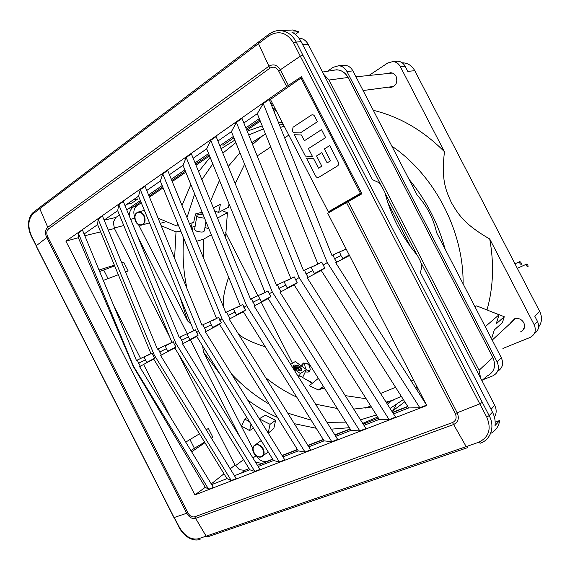 <?xml version="1.0" encoding="UTF-8"?>
<svg xmlns="http://www.w3.org/2000/svg" width="570" height="570" viewBox="0 0 570 570"><rect width="100%" height="100%" fill="white"/><g stroke="black" fill="none" stroke-linecap="round" stroke-linejoin="round"><path stroke-width="0.85" d="M361.508 192.966L360.447 193.337L300.981 78.09L302.171 77.983M361.637 193.216L330.928 210.843L328.306 211.805L360.447 193.337M328.306 211.805L270.437 99.451L300.981 78.09M136.992 212.995C132.611 215.603 136.066 225.585 141.068 224.78L142.707 224.195C147.117 221.659 143.726 211.627 138.71 212.382L136.992 212.995M255.488 445.177C249.717 447.208 255.467 458.836 261.117 456.563L261.274 456.506C267.073 454.554 261.388 442.869 255.723 445.092L255.488 445.177M293.08 127.217L311.348 115.112C312.624 114.435 313.7 114.791 314.569 116.173L317.433 121.731L300.34 132.91L293.315 132.689L292.36 130.829L293.08 127.217M305.377 156.095L294.369 134.727L301.395 134.962L304.373 140.747L321.53 129.675L325.634 137.626L308.413 148.585L312.453 156.422L305.377 156.095M315.687 176.109L306.432 158.139L313.514 158.481L318.516 168.193L321.822 166.162L316.549 155.938L321.851 152.618L327.144 162.885L330.493 160.826L324.366 148.948L329.738 145.571L338.352 162.279C338.993 163.804 338.722 165.008 337.547 165.906L318.865 177.256C317.597 177.854 316.542 177.477 315.687 176.109M521.187 264.409C520.075 264.06 519.569 263.141 519.676 261.666L519.733 261.616C520.845 261.972 521.343 262.884 521.236 264.359L521.187 264.409M528.005 266.924C526.901 266.568 526.395 265.649 526.502 264.166L526.552 264.117C527.656 264.48 528.162 265.399 528.055 266.874L528.005 266.924M194.89 494.924L65.913 241.181L286.682 86.533L301.48 76.651L361.943 193.807L327.743 213.266L426.759 405.526L194.89 494.924L205.278 487.286L133.152 366.232L78.339 237.711L78.304 233.044L82.479 230.116L136.444 360.468L151.983 353.122L154.598 358.252L153.765 359.207L146.889 362.342L154.598 358.252M301.651 78.033L302.05 77.755M330.237 211.099L330.529 211.669M98.133 219.165L154.199 354.911L231.249 480.517L236.215 478.608L160.619 355.495L161.381 355.089L158.175 348.79L157.413 349.196L102.486 216.115L98.133 219.165L97.62 224.609L84.096 234.006M65.913 241.181L78.339 237.711M272.367 103.191L271.042 104.111M363.974 425.355L379.235 419.42L389.118 419.606L395.573 417.112L307.223 277.818L308.213 277.298L306.047 273.892L304.537 270.144L317.953 264.067L257.291 113.665L263.247 103.59L269.168 99.444L331.94 255.417L346.125 248.962M257.291 113.665L243.867 122.992M335.751 436.335L351.063 430.378L359.812 430.913L365.976 428.533L280.034 292.225L280.974 291.726L277.383 284.729L290.907 278.58L231.413 131.642L236.386 122.393L242.029 118.439L303.554 270.672L304.537 270.144M231.413 131.642L217.932 141.011M308.762 446.83L324.102 440.867L331.811 441.714L337.697 439.442L254.042 305.997L254.94 305.52L251.434 298.673L265.043 292.453L206.675 148.834L210.736 140.341L216.13 136.572L276.45 285.235L277.383 284.729M206.675 148.834L193.152 158.232M282.934 456.876L298.288 450.906L305.028 452.053L310.664 449.88L229.176 319.171L230.038 318.716L226.611 312.018L240.276 305.741L182.991 165.293L186.226 157.505L191.385 153.893L250.536 299.157L251.434 298.673M182.991 165.293L169.44 174.705M258.189 466.509L273.536 460.532L279.386 461.949L284.786 459.862L205.357 331.79L206.183 331.355L202.835 324.793L216.543 318.466L160.305 181.053L162.771 173.921L167.708 170.466L225.748 312.474L226.611 312.018M160.305 181.053L146.739 190.48M234.455 475.736L249.788 469.773L254.819 471.426L259.991 469.431L182.521 343.888L183.319 343.468L180.042 337.041L193.786 330.678L138.553 196.166L140.313 189.639L145.044 186.333L202.008 325.235L202.835 324.793M138.553 196.166L124.987 205.592M158.175 348.79L171.933 342.399L117.677 210.672L118.788 204.708L123.32 201.531L179.251 337.461L180.042 337.041M117.677 210.672L104.125 220.091M114.007 306.261L140.612 358.566M147.217 355.666L151.983 353.122M154.199 354.911L153.088 355.794M150.943 353.664L97.62 224.609M211.677 484.6L226.988 478.643L153.765 359.207M226.988 478.643L231.249 480.517M78.304 233.044L133.394 366.018L208.634 489.252L213.401 487.407L139.586 366.638L140.313 366.246L137.178 360.076M149.924 360.988L140.313 366.246M143.604 364.451L170.174 416.684M205.278 487.286L208.634 489.252M393.514 413.863L408.711 407.949L419.826 407.75L426.559 405.156M168.193 344.415L165.279 345.99L166.397 348.697L167.922 351.184L170.957 349.838L161.381 355.089M166.397 348.697L159.529 352.075M167.922 351.184L175.945 346.93L174.819 348.056L170.957 349.838M249.788 469.773L174.819 348.056M118.788 204.708L175.874 343.354L174.406 344.43L175.945 346.93M175.874 343.354L254.819 471.426M165.279 345.99L173.28 341.701L174.406 344.43M171.933 342.399L173.28 341.701M193.786 330.678L195.46 329.802L198.182 335.146L196.728 336.45L183.319 343.468M190.024 332.709L195.46 329.802M140.313 189.639L198.453 331.305L196.6 332.588M198.453 331.305L279.386 461.949M273.536 460.532L196.728 336.45M187.124 334.277L189.824 339.578L192.845 338.238M189.824 339.578L198.182 335.146M188.257 337.041L181.417 340.39M216.543 318.466L218.574 317.405L221.36 322.855L219.557 324.358L206.183 331.355M212.767 320.504L218.574 317.405M162.771 173.921L222.008 318.737L219.742 320.247M222.008 318.737L305.028 452.053M298.288 450.906L219.557 324.358M209.881 322.064L212.646 327.472L215.652 326.154M212.646 327.472L221.36 322.855M211.042 324.886L204.238 328.213M240.276 305.741L242.692 304.466L245.542 310.037L243.354 311.754L230.038 318.716M236.486 307.786L242.692 304.466M186.226 157.505L246.589 305.62L243.874 307.38M246.589 305.62L331.811 441.714M324.102 440.867L243.354 311.754M233.622 309.332L236.45 314.854L239.436 313.55M236.45 314.854L245.542 310.037M234.797 312.218L228.043 315.516M265.043 292.453L267.871 290.957L270.786 296.649L268.192 298.594L254.94 305.52M261.238 294.505L267.871 290.957M210.736 140.341L272.282 291.911L269.083 293.935M272.282 291.911L359.812 430.913M351.063 430.378L268.192 298.594M258.395 296.044L261.288 301.687L264.252 300.397M261.288 301.687L270.786 296.649M259.599 298.993L252.895 302.257M290.907 278.58L294.184 276.842L297.177 282.663L294.134 284.858L280.974 291.726M287.095 280.639L294.184 276.842M236.386 122.393L299.15 277.569L295.424 279.891M299.15 277.569L389.118 419.606M379.235 419.42L294.134 284.858M284.288 282.157L287.244 287.921L290.18 286.66M287.244 287.921L297.177 282.663M285.506 285.178L278.873 288.392M317.953 264.067L321.722 262.072L324.779 268.021L321.252 270.486L308.213 277.298M314.127 266.133L321.722 262.072M263.247 103.59L327.287 262.563L322.976 265.192M327.287 262.563L419.826 407.75M426.396 404.835L335.702 262.734L336.735 262.186L334.512 258.702L332.966 254.861M408.711 407.949L321.252 270.486M311.355 267.629L314.391 273.536L317.291 272.289M314.391 273.536L324.779 268.021M312.609 270.721L306.047 273.892M342.428 250.957L346.132 248.976M349.503 255.524L336.735 262.186M349.26 255.046L342.805 258.466L345.669 257.248M342.805 258.466L340.974 255.595L334.512 258.702M340.974 255.595L339.699 252.432M346.482 202.521L455.273 413.528L479.79 403.859L486.751 417.098C491.668 428.897 488.953 437.283 478.615 442.277L466.21 446.631L452.502 422.555L194.698 516.798C192.069 517.368 189.803 516.057 187.893 512.857L47.716 236.871C46.284 233.479 46.54 230.85 48.493 228.983L269.866 68.201C273.315 66.241 276.236 67.153 278.637 70.937L286.682 86.533M269.866 68.201L258.474 43.605L268.962 35.803C278.801 30.068 287.031 32.49 293.65 43.078L300.29 56.181L278.637 70.937M47.716 236.871L36.316 245.684L31.265 235.382C27.545 226.076 28.194 218.852 33.217 213.7L39.758 208.677L48.493 228.983M194.698 516.798L206.133 536.163L198.31 538.793C191.249 540.061 185.036 536.391 179.664 527.792L174.256 517.489L187.893 512.857M490.592 433.464C495.701 430.749 498.743 426.424 499.705 420.503L495.002 425.562C495.579 421.08 494.739 416.62 492.487 412.167L489.138 415.616C495.273 426.581 490.791 439.848 480.189 443.246L478.615 442.277M269.489 33.815C272.93 31.421 276.642 30.36 280.625 30.623L280.647 30.623C287.394 31.378 292.595 35.183 296.236 42.038L301.138 41.674L372.367 179.578L378.829 182.607L381.757 186.362L384.871 192.382C390.828 215.624 401.693 236.643 417.461 255.46L420.582 261.502L421.921 266.012L420.453 272.695L492.487 412.167M410.813 247.145L387.707 202.414L410.813 247.145M298.929 38.169L299.649 38.154C303.347 38.617 306.218 40.727 308.27 44.467L380.639 184.545M385.035 193.052L416.998 254.925M421.408 263.461L494.667 405.27C496.741 409.609 496.655 413.542 494.411 417.083M299.649 38.154L298.894 38.112M301.138 41.674C298.851 37.342 295.759 34.164 291.854 32.155L298.901 31.763L292.631 29.996L288.534 30.21M33.63 212.126L33.195 212.46C31.115 214.213 29.64 217.07 28.778 221.032C28.008 225.492 28.756 230.358 31.029 235.645L31.265 235.382M295.317 34.407L298.901 31.763M499.705 420.503L495.173 422.114M424.073 400.325L423.631 400.496M407.878 406.645L392.694 412.573M378.423 418.138L363.176 424.094M350.272 429.125L334.975 435.095M323.34 439.641L308.007 445.619M297.54 449.709L282.2 455.694M272.809 459.356L257.469 465.341M249.076 468.618L244.708 470.321L239.429 469.73L234.983 465.063L177.933 353.115M323.667 74.264L329.04 80.028L479.028 370.315L480.674 378.181M169.668 336.891L114.442 228.527L113.273 222.2L115.853 217.469L119.451 214.99M126.775 209.938L140.355 200.576M148.563 194.919L162.144 185.556M171.299 179.244L184.865 169.888M195.04 162.877L208.584 153.537M219.863 145.763L233.365 136.458M245.841 127.858L259.279 118.588M273.051 109.098L274.79 107.901M492.879 357.476C496.328 366.047 494.361 372.253 486.972 376.107C494.361 372.253 496.328 366.04 492.879 357.476L420.225 216.999L492.879 357.476L479.028 370.315M348.063 77.477L420.225 216.999L348.063 77.477C344.237 71.086 339.114 68.735 332.695 70.416L336.571 69.796C341.516 70.046 345.349 72.604 348.063 77.477L329.04 80.028M222.977 145.35L233.921 137.826L222.977 145.35M246.397 129.24L259.849 119.992L246.397 129.24M273.621 110.516L275.481 109.24L273.621 110.516M133.287 207.045L140.876 201.83L133.287 207.045C130.708 208.955 129.354 211.905 129.233 215.909C129.354 211.912 130.708 208.955 133.287 207.045L129.069 208.356M149.084 196.18L162.671 186.832L149.084 196.18M171.827 180.54L185.4 171.2L171.827 180.54M195.581 164.203L209.133 154.876L195.581 164.203M187.323 333.878L137.926 237.035L187.323 333.878M239.664 436.492L190.273 339.656L239.664 436.492M262.029 463.567L255.374 461.949L262.029 463.567M271.862 106.141L273.351 105.108M126.903 204.267L131.599 203.291L137.983 198.866L133.444 199.714M128.834 202.92L131.599 203.291M99.636 271.548L114.677 265.891M121.838 262.998L123.711 262.236L121.773 262.848M114.385 265.178L99.002 270.023M103.833 270.28L108.072 278.616M103.312 280.433L118.318 274.704M125.528 271.954L128.157 270.95L123.711 262.236M211.42 438.223L212.859 437.233L208.385 428.448L206.219 429.751M199.5 433.806L185.713 442.113M191.648 451.825L204.944 442.683M204.616 442.149L194.391 448.255L189.96 439.548M194.391 448.255L190.943 450.671M212.859 437.233L211.363 438.123M144.296 357.248L145.393 359.898L138.503 363.29M145.393 359.898L146.889 362.342M514.24 319.528L514.51 318.787L514.24 319.528M523.944 328.541L523.253 328.74M249.539 421.764L244.758 419.036L241.552 426.061L249.624 430.607L250.978 424.094M244.758 419.036L246.945 417.575M256.707 456.235C259.663 460.581 263.119 462.277 267.081 461.322L272.674 459.142M220.405 374.704L203.49 351.996L252.702 448.447M349.374 427.7L331.248 429.153M316.222 428.262L294.334 423.681M277.469 417.447C266.995 412.787 257.049 406.952 247.629 399.955M282.065 455.473L297.405 449.488M307.871 445.398L323.197 439.413M334.832 434.867L350.13 428.897M268.256 452.003L263.247 455.537M259.293 418.758L265.463 415.181L275.623 420.275L273.828 428.483L268.235 433.179M327.401 71.271L333.144 67.31L338.694 65.728C342.235 66.056 344.978 67.965 346.909 71.464L497.147 361.929C499.74 368.355 498.251 373.022 492.68 375.922L482.804 379.762M392.545 412.338L407.728 406.41M423.474 400.254L423.945 400.076M138.51 224.651L187.658 320.974L179.842 296.728M141.275 202.792L136.843 205.834C133.857 208.356 133.109 212.012 134.606 216.821M209.546 155.909L195.994 165.222M185.813 172.211L172.233 181.538M163.077 187.822L149.483 197.156M276.015 110.274L274.063 111.613M260.283 121.075L246.831 130.316M497.631 371.262C502.569 368.192 503.802 363.681 501.329 357.746L436.57 232.581C433.428 218.545 426.966 206.055 417.176 195.104L352.93 70.922C351.02 67.474 348.306 65.586 344.8 65.258L342.499 65.436M247.173 131.164L262.228 125.899M278.545 122.749L282.243 122.372M248.727 134.997L263.44 128.905M279.428 124.937L283.262 124.353M408.954 179.208C425.997 199.799 438.045 223.084 445.099 249.061M234.847 140.12L221.075 148.756M158.353 218.787L158.424 218.317L176.914 226.055L177.477 223.013M182.029 205.499L190.85 184.552M198.609 171.641L210.123 157.32M186.974 217.597L194.669 193.921M201.865 179.636L212.795 163.904M222.856 153.138L235.859 142.621M176.914 226.055L178.617 225.791M189.432 223.625L193.693 222.457L195.517 213.928L202.122 212.197M174.584 258.36L176.002 231.933L161.175 225.67M149.518 222.87L142.5 224.858M183.711 238.239C182.272 254.982 183.369 271.79 187.003 288.648M231.491 373.927C242.735 385.968 255.289 396.015 269.14 404.066M287.75 413.129L311.149 420.154M326.959 422.313L345.883 422.142M360.496 419.841L376.407 414.946M390.065 408.426L403.361 399.541M415.808 388.241L417.126 386.823M417.917 388.37L416.763 389.738M404.8 401.807L391.975 411.44M377.711 417.012L362.727 423.382M203.49 351.996L202.621 345.969M191.171 324.323L187.658 320.974M180.804 231.142L176.002 231.933M191.014 227.494L192.753 228.214L191.463 228.577M160.234 223.369L166.283 221.609M192.753 228.214L192.396 230.871M203.775 258.709L203.533 239.193L196.65 241.281M416.82 386.232L415.281 387.415M401.33 396.357L386.553 402.89M371.412 407.044L353.706 409.075M337.298 408.491L315.602 404.187M296.742 397.112C285.684 391.975 275.31 385.477 265.613 377.618M491.518 338.787L494.29 329.945L502.405 322.656L504.272 316.735L496.185 323.895L499.049 314.754L485.255 326.688M504.272 316.735L486.901 309.945M487.015 309.895C493.321 287.415 494.219 263.775 489.708 238.98C462.697 223.419 457.717 213.023 451.355 202.571C446.517 191.406 440.888 181.36 444.479 151.763C423.346 130.516 399.627 116.7 373.314 110.324M252.56 144.481L262.115 136.23L265.513 134.043M463.097 283.846C463.731 231.335 434.632 175.261 391.832 146.12M284.202 126.177L280.426 127.416M265.47 133.943L251.797 142.6M499.049 314.754L476.677 305.883L474.874 306.617M239.977 152.781L228.249 166.44M219.479 180.348L210.579 201.032M213.365 207.872L220.433 204.281L218.609 212.453L228.37 207.345L229.076 203.953M214.569 210.829L218.609 212.453M222.101 210.622L227.409 212.745L225.556 237.804M244.615 164.231L235.218 183.611M225.599 232.695L257.975 295.894M261.153 302.1L292.488 363.282M295.281 368.733L295.559 369.267M380.575 393.464L395.587 387.322M411.155 380.959L413.592 379.962M290.664 364.415L295.253 361.558L306.411 369.595L302.563 377.575M228.634 277.191C223.917 291.512 222.286 301.644 223.754 307.586M238.239 333.714C242.521 338.024 251.534 342.399 265.292 346.831M297.426 375.195L299.051 376.286L300.369 373.535L306.411 369.595C304.993 367.379 304.508 365.185 304.95 363.019L301.445 365.22L303.525 363.019L307.009 363.432L309.496 365.719L310.272 369.894L308.178 372.089L305.285 371.932M312.353 383.232L299.941 375.886L299.051 376.286M318.352 378.359L309.339 385.676L318.366 389.966L323.447 386.467M325.171 389.21L322.884 388.255L318.366 389.966M345.228 395.623L366.161 398.743M394.055 399.905L386.061 402.107M211.328 234.762L203.533 239.193M217.605 218.289L217.441 217.883M227.409 212.745L217.655 217.968M201.196 212.446L200.84 214.562M204.965 227.38L208.998 229.047M191.399 227.38L195.139 226.212M205.941 221.559L204.423 230.572C203.967 232.332 201.31 232.51 196.472 231.114L194.57 229.731L194.698 228.919M203.255 214.976C199.008 214.163 196.864 214.484 196.828 215.937L198.752 217.284L204.587 218.239M489.708 238.98L534.211 324.8C536.513 330.522 535.116 334.747 530.014 337.469L502.911 348.455M520.517 331.897C524.379 330.03 525.469 326.973 523.794 322.72C521.571 319.171 518.536 317.839 514.689 318.723L510.713 322.77M534.389 333.536C538.629 330.6 539.676 326.589 537.517 321.487L534.81 316.264L539.719 311.477L414.768 70.68C412.089 65.871 408.22 63.256 403.168 62.828L402.206 62.814M288.805 135.111L284.63 137.869M270.743 147.01L257.184 155.931M368.947 75.475L387.75 62.992L392.88 61.567C396.129 61.852 398.615 63.555 400.347 66.662L444.479 151.763M395.594 61.361L397.71 61.197C400.938 61.482 403.403 63.156 405.113 66.234L407.792 71.392L414.768 70.68M388.655 87.117L390.336 87.402C396.015 86.227 397.938 82.557 396.107 76.387C394.846 74.129 393.036 72.91 390.664 72.732L387.365 73.58M538.614 327.03C542.02 322.342 542.391 317.162 539.719 311.477M301.445 365.22L301.295 366.104M300.369 373.535L293.286 368.598M296.307 369.731L294.127 367.999L293.272 366.125L293.885 364.985L298.203 365.434L300.533 366.98L301.872 369.075L301.323 370.357L299.863 370.728L296.307 369.731M294.569 368.462L298.552 368.569L301.067 370.5M294.954 368.811L298.58 369.061L300.269 370.707M300.019 370.728L298.666 369.153M299.906 370.728L298.922 369.332M301.872 369.075L299.129 367.543L298.652 369.139L298.01 368.833M304.8 378.957L310.978 382.043L310.614 382.299M310.978 382.043L310.885 382.449M144.174 215.688C142.742 213.123 140.897 211.869 138.631 211.919C134.741 213.166 133.722 216.358 135.567 221.474C137.007 224.06 138.873 225.314 141.161 225.243C145.001 223.982 146.013 220.797 144.174 215.688M263.226 448.889C261.145 445.434 258.581 444.03 255.524 444.664C252.603 446.125 251.947 448.825 253.579 452.772C255.666 456.249 258.253 457.653 261.324 456.99C264.209 455.523 264.843 452.822 263.226 448.889M268.171 433.079L270.073 424.315L259.393 418.914M275.623 420.275L270.073 424.315M249.624 430.607L253.393 427.992M288.37 85.379L280.319 69.768C277.184 64.845 273.379 63.655 268.897 66.213L47.73 227.359C45.194 229.781 44.859 233.201 46.733 237.605L186.732 513.271C189.212 517.425 192.161 519.135 195.581 518.401L453.578 424.536C458.23 422.22 459.434 418.302 457.19 412.794L348.249 201.516M482.206 402.456L479.79 403.859L300.29 56.181L302.827 55.069L489.138 415.616L486.751 417.098M455.273 413.528C456.99 417.76 456.071 420.767 452.502 422.555M302.827 55.069L296.236 42.038L293.65 43.078M269.126 34.072L258.253 42.201L258.474 43.605L39.758 208.677L39.736 207.423L33.195 212.46L33.217 213.7M31.086 235.773L179.258 527.749M467.372 447.714L207.872 536.762L206.133 536.163L466.21 446.631L467.842 447.55M491.034 409.353L494.667 405.27M308.27 44.467L302.67 44.645M259.115 41.553L40.32 206.981M173.879 517.475L36.131 246.041M179.664 527.792L179.315 527.849C184.338 536.919 192.945 541.486 199.5 539.583M200.091 539.377L198.31 538.793M280.625 30.623C277.155 30.139 273.18 31.393 268.705 34.385L268.962 35.803M244.744 470.307L241.409 473.029M486.972 376.107L481.899 380.553M123.783 225.513L114.214 228.057M243.554 459.648L235.382 465.783M104.146 220.148L115.853 217.469M114.442 228.527L108.229 230.038M100.626 231.883L84.802 235.724M211.256 483.909L224.01 473.784M230.223 468.846L234.983 465.063M267.223 461.272L266.525 461.814M256.023 455.758L252.959 458.038M134.62 218.253L130.644 219.336M136.843 205.834L133.978 206.568M352.93 70.922L346.909 71.464M501.329 357.746L497.147 361.929M537.517 321.487L534.211 324.8M405.113 66.234L400.347 66.662M302.079 366.66L302.243 364.714L303.09 363.197M309.503 371.255L306.411 369.595M303.561 363.881L303.981 362.905M293.272 366.104L293.885 364.985M293.279 366.253L298.203 365.434M299.742 366.346L299.129 367.543L293.742 367.472M293.4 366.781L300.533 366.98M299.913 370.728L298.652 369.139L296.3 368.612M515.636 318.488L492.202 340.112M393.699 86.441L363.083 90.537M392.395 73.06L355.979 76.808M514.981 263.803L519.676 261.666M517.318 268.313L526.502 264.166M280.647 30.623L292.631 29.996M322.52 72.055L336.571 69.796M241.367 473.05L244.708 470.321M267.081 461.322L266.368 461.871M344.8 65.258L338.694 65.728M396.278 404.622L392.673 410.984M391.148 401.145L387.6 404.543M365.555 408.034L370.721 405.954M194.57 229.731L196.828 215.937M191.356 227.637L192.126 222.884M402.32 62.9L403.168 62.828M397.71 61.197L392.88 61.567M392.139 87.16L390.336 87.402M309.596 371.155L308.178 372.089M301.359 370.336L301.886 369.296M144.388 210.387L138.631 211.919M261.174 440.567L255.524 444.664"/></g></svg>
